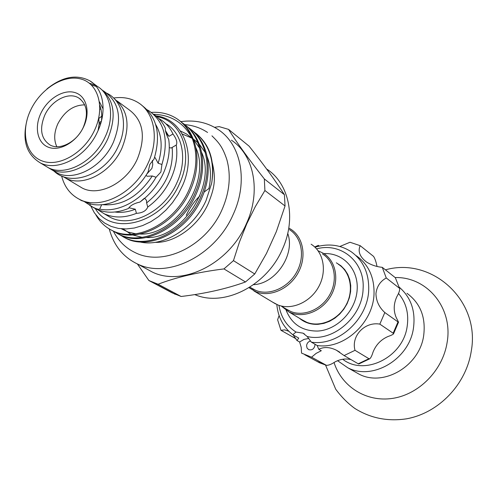 <?xml version="1.0" encoding="UTF-8"?>
<svg xmlns="http://www.w3.org/2000/svg" width="497" height="497" viewBox="0 0 497 497"><rect width="100%" height="100%" fill="white"/><g stroke="black" fill="none" stroke-linecap="round" stroke-linejoin="round"><path stroke-width="0.75" d="M342.719 359.263C364.413 376.353 402.98 357.411 407.13 326.659C409.062 313.632 406.167 302.561 398.457 293.441M399.277 287.204C411.031 297.442 415.753 311.147 413.436 328.306C409.155 359.368 372.52 380.864 347.77 367.768L337.581 360.698M356.343 255.762C368.389 264.336 374.284 276.891 374.036 293.435C373.551 322.764 343.719 349.776 317.185 345.49L318.757 349.285L321.298 350.727L316.129 353.379L311.563 357.2L326.498 365.351C328.79 365.332 331.642 364.183 335.059 361.897C340.296 359.107 345.626 358.343 351.056 359.617M318.757 349.285C324.05 346.701 329.946 347.024 336.45 350.242L344.092 355.566L355.02 350.323L368.929 358.71L369.762 358.791C370.905 357.778 371.973 355.616 372.961 352.292C375.869 344.912 380.851 339.662 387.908 336.55C390.959 335.494 392.835 334.599 393.525 333.854L393.158 333.207L398.004 321.907L398.532 322.168L396.14 317.372C393.338 310.588 393.605 303.63 396.941 296.498C398.793 293.336 399.712 290.751 399.706 288.757L395.332 277.699L399.706 288.757M377.124 266.467L376.813 265.541C376.012 261.596 374.937 258.552 373.582 256.415L360.176 245.673L350.006 242.256L339.861 246.481M310.65 340.992C308.295 341.576 306.935 343.147 306.574 345.701L307.078 348.086L308.736 349.664C312.041 350.441 314.116 348.962 314.968 345.235L314.918 344.191M279.121 315.614L277.599 319.745L280.967 330.306L284.719 329.865L288.776 331.238M293.1 334.897L297.001 340.532L299.61 341.998L301.213 347.335L301.549 353.106L311.563 357.2M276.804 304.512C278.053 317.254 283.383 327.33 292.795 334.723L298.753 338.103L297.001 340.532M355.02 350.323C350.938 336.084 364.686 321.416 379.832 324.125L384.821 312.545C379.105 307.326 376.148 301.027 375.943 293.646C376.801 286.527 380.236 281.302 386.262 277.966L382.274 267.33C376.422 266.765 371.11 264.957 366.332 261.907C359.753 256.732 357.703 251.32 360.176 245.673M319.13 246.108L318.372 245.35L314.713 246.966M314.992 247.233C328.126 243.244 340.11 244.686 350.944 251.569C363.065 260.192 368.985 272.847 368.712 289.54C368.178 319.13 338.072 346.434 311.346 342.147L317.185 345.49M278.941 305.338C280.892 317.067 286.576 325.97 295.995 332.039L303.002 333.152L307.146 336.475C332.22 342.874 362.611 317.21 363.108 288.633C364.972 261.671 340.874 242.058 316.577 248.879M292.795 334.723L295.995 332.039M286.135 310.29C291.851 324.274 302.381 331.188 317.732 331.052C337.208 330.058 355.858 310.712 357.144 289.944C358.71 269.157 342.936 252.495 323.92 253.619M336.351 262.814L340.917 265.765L344.769 269.66L347.757 274.375L349.776 279.743L350.739 285.576L350.602 291.658L349.372 297.771L347.086 303.692L343.825 309.196L339.712 314.079L334.897 318.161L329.561 321.298L323.907 323.373L318.136 324.317C310.886 324.684 304.642 322.652 299.393 318.223M301.524 319.503L306.779 322.317C320.161 327.672 338.084 319.962 346.049 305.121C354.15 290.354 350.503 271.847 338.37 264.305M281.47 306.195L288.875 311.905L291.13 312.911C304.742 318.335 323.056 310.37 331.244 295.143C339.575 279.991 335.935 261.062 323.603 253.414L318.353 250.892M285.874 308.842L291.087 311.638C304.282 316.881 322.031 309.14 329.952 294.379C338.016 279.693 334.475 261.354 322.51 253.948M272.499 302.077L277.91 304.965C291.708 310.445 310.345 302.257 318.726 286.707C327.25 271.225 323.622 251.954 311.122 244.213M249.016 287.701L256.166 291.901C270.269 297.461 289.434 288.906 298.125 272.816C306.972 256.806 303.369 236.97 290.608 229.092L288.782 228.042M250.705 287.657L256.098 290.54C269.765 295.92 288.341 287.608 296.752 272.008C305.313 256.483 301.809 237.262 289.428 229.639M208.622 188.723L204.124 192.059M199.85 195.893C194.153 201.521 189.63 207.988 186.276 215.294M194.774 294.584C223.911 307.432 267.001 285.781 282.576 248.829C296.467 218.438 289.136 183.803 267.243 169.402M254.744 273.984L233.46 260.633L223.948 268.908C198.079 272.163 176.131 277.276 158.108 284.234L148.895 280.525L172.08 292.826L181.138 296.485C205.149 293.628 226.601 288.788 245.493 281.967L254.744 273.984L266.467 253.47L276.357 231.577L285.042 205.982L284.421 194.712L264.336 178.939L264.901 190.513L285.042 205.982M223.948 268.908L245.493 281.967M231.409 140.179C254.054 154.983 261.323 191.357 246.444 223.588C229.359 263.702 182.492 286.899 152.399 272.089L145.702 268.442M148.895 280.525L137.377 263.944M264.901 190.513L255.346 206.566L246.798 223.743L239.467 241.977L233.46 260.633M109.259 228.937C113.72 245.518 123.213 257.241 137.744 264.112C168.129 279.059 215.735 255.272 233.223 214.387C248.45 181.535 241.225 144.59 218.351 129.674C207.373 122.386 194.849 119.709 180.784 121.641M181.138 296.485L158.108 284.234M214.561 127.325L219.109 126.605L228.57 129.388L249.096 146.161C263.491 164.265 275.263 180.448 284.421 194.712M228.57 129.388C236.889 142.745 248.811 159.264 264.336 178.939M193.333 131.456C208.808 142.67 214.928 159.922 211.679 183.213L206.118 200.384C193.644 228.744 162.774 247.649 139.638 241.89M211.679 183.213C215.114 161.239 209.896 144.646 196.029 133.426M122.939 236.727L126.201 238.448C149.821 250.65 188.183 231.043 201.999 197.458C213.53 171.378 208.622 142.105 190.624 129.245M187.773 127.157C207.081 139.421 212.84 169.676 200.869 196.682C187.027 230.316 148.615 249.96 124.983 237.752L119.945 234.901M116.832 233.248L120.112 234.982C143.807 247.22 182.405 227.409 196.352 193.569C207.988 167.278 203.093 137.812 185.021 124.909M182.126 122.79C201.533 135.078 207.286 165.544 195.203 192.774C181.231 226.669 142.589 246.524 118.876 234.28L113.788 231.397M183.132 123.585L182.66 123.281M110.626 229.72L113.925 231.459C137.7 243.735 176.528 223.718 190.612 189.612C202.304 163.221 197.533 133.681 179.541 120.665M153.66 114.285C171.471 114.894 184.43 123.206 192.544 139.21C197.862 154.43 196.831 170.962 189.444 188.804C175.335 222.967 136.458 243.027 112.664 230.745C105.544 227.396 99.953 222.122 95.896 214.928M192.544 139.21C189.251 130.289 183.989 123.436 176.758 118.659C169.278 113.863 160.78 111.782 151.268 112.409M95.262 208.554C111.875 237.001 162.649 223.377 179.429 183.84C193.867 153.672 181.827 120.641 156.698 116.584M90.765 206.031L94.318 212.716L98.99 218.469L104.637 223.066L111.173 226.427L118.416 228.415L126.201 228.955L134.345 228.011L142.589 225.588L150.79 221.73L158.624 216.549L165.961 210.101L172.496 202.646L178.131 194.284L182.623 185.375C197.011 153.387 182.828 118.758 155.785 115.832M105.998 214.822L110.44 217.419C131.084 228.322 164.364 211.548 176.802 182.958C187.686 159.866 182.797 133.923 166.57 124.095M97.915 209.809L104.097 213.716C113.782 218.183 124.561 218.059 136.433 213.343C142.378 212.989 146.149 210.883 147.752 207.044C157.729 199.844 165.433 190.457 170.862 178.889C176.068 167.253 177.864 155.971 176.255 145.037C177.572 142.54 176.485 138.862 172.981 134.004L168.912 136.346L166.11 133.215M147.752 207.044L146.615 202.906L146.54 200.465L145.025 198.651M128.872 207.746L135.327 209.212L136.433 213.343M144.347 198.291L140.26 201.819M139.402 202.18L136.557 202.938M92.044 206.727L95.927 208.939C105.656 213.424 116.497 213.275 128.462 208.485C130.264 205.522 134.066 203.391 139.868 202.099C149.932 194.812 157.711 185.325 163.202 173.639C168.477 161.892 170.316 150.504 168.719 139.489C166.079 134.004 164.985 130.295 165.451 128.369C162.594 122.212 158.518 117.422 153.225 113.999M84.701 201.863L92.97 207.212C96.617 209.001 98.847 209.635 99.661 209.113C118.578 213.232 143.403 199.483 156.046 177.261L160.879 172.043L161.929 164.476L158.145 163.24L155.107 157.648M99.661 209.113L101.711 204.702M90.485 203.907L89.758 205.46M145.956 175.366L147.199 176.261L152.268 175.988L156.046 177.261M152.38 160.463L152.759 164.7L151.902 168.396L146.764 174.112M141.862 105.383C157.133 116.894 161.196 134.762 154.058 158.997L149.814 164.464L148.106 171.912C135.321 194.364 110.291 208.299 91.274 204.186L81.371 200.434M61.622 175.963C64.442 186.99 70.487 194.83 79.762 199.49C100.748 210.56 135.01 192.911 148.044 163.252C159.425 139.29 154.66 112.564 138.154 102.624C130.984 98.195 122.79 96.666 113.583 98.039M79.284 199.26L81.328 200.533M78.538 185.835L82.129 187.99C99.046 197.147 126.816 182.896 137.377 158.922C146.043 136.837 143.329 120.491 129.226 109.887L117.199 101.015M62.771 176.435L65.809 178.193C82.862 187.419 111.042 172.782 121.864 148.348C130.643 126.281 128.189 109.825 114.503 98.965M100.916 122.84L99.145 124.43M169.297 147.646L171.154 148.013L176.255 145.037M146.615 202.906C165.364 187.698 173.882 169.191 172.161 147.379M168.912 136.346L165.426 130.605M172.981 134.004C170.111 127.853 166.017 123.07 160.699 119.659L158.767 118.522M102.252 204.652C121.722 206.385 138.39 196.831 152.268 175.988M158.145 163.24C162.836 148.224 162.016 135.314 155.679 124.511M101.4 121.094L99.201 122.877M161.929 164.476C168.999 140.222 164.787 122.405 149.286 111.036L147.242 109.837M101.736 116.236L98.835 118.441M100.885 108.868L99.841 109.309M115.012 212.002C121.523 212.927 128.294 212.002 135.327 209.212M103.345 90.796L105.401 92.312C119.671 103.047 122.293 119.777 113.279 142.502C102.32 167.191 73.91 182.039 56.782 172.782L53.148 170.601M100.369 88.559C114.366 99.425 116.851 116.168 107.824 138.781C96.766 163.631 68.213 178.616 51.048 169.334L47.401 167.154M91.411 84.999L96.182 86.41M99.443 101.792L103.115 108.942M101.438 120.951C102.127 115.217 101.587 110.048 99.81 105.451M44.568 165.451L48.215 167.638C65.405 176.926 94.026 161.873 105.128 136.948C114.832 116.77 111.098 94.38 97.35 86.372L89.845 80.837C76.563 73.929 62.268 76.619 46.96 88.913M95.07 85.13L89.292 83.154M27.577 117.988C21.675 139.172 25.894 154.12 40.232 162.848C57.484 172.161 86.304 156.922 97.53 131.767C107.34 111.409 103.643 88.864 89.845 80.837M30.733 109.936C20.408 131.264 25.527 155.213 42.487 161.078C59.292 167.272 84.105 152.877 94.523 130.32C105.196 107.843 98.561 83.819 81.266 79.104C64.113 74.053 40.816 88.522 30.733 109.936M40.916 113.186C47.7 98.729 63.454 89.05 74.898 92.554C86.447 95.84 90.715 111.912 83.608 126.828C76.668 141.8 60.23 151.448 48.942 147.429C37.548 143.633 33.964 127.592 40.916 113.186M83.266 127.369C88.652 113.931 87.105 104.109 78.613 97.909C68.58 91.566 51.439 100.419 44.823 115.068C39.213 128.885 40.971 138.874 50.11 145.037C60.05 150.647 76.768 141.875 83.266 127.369M98.083 130.562L99.164 124.051L98.741 117.951M84.72 104.867C73.513 104.991 64.573 111.266 57.894 123.678C54.043 132.27 53.688 139.949 56.826 146.708M253.576 284.663C275.847 283.744 295.454 254.327 287.738 233.416M316.987 361.387L326.33 365.276M280.967 330.306L295.945 338.743M344.092 355.566L358.238 363.798L368.929 358.71M358.84 363.978L358.238 363.798M307.146 336.475L311.346 342.147M379.832 324.125L393.158 333.207M384.821 312.545L398.004 321.907M318.372 245.35L319.329 246.058M382.274 267.33L395.332 277.699M386.262 277.966L399.284 288.117M308.861 338.457L304.034 339.383L299.61 341.998M354.597 371.619L359.188 374.204C383.591 387.113 419.549 366.127 423.668 335.674C425.966 317.328 420.387 303.195 406.937 293.28M334.021 362.481C341.719 386.703 366.438 402.495 392.767 398.352C419.083 394.357 442.721 370.308 447.076 342.719C453.388 307.935 426.991 276.605 395.158 277.556M208.429 203.223C213.517 189.972 216.611 180.902 212.362 163.115M207.566 132.469C200.72 127.903 193.084 125.287 184.66 124.623M113.384 231.204C118.361 240.939 125.698 248.115 135.408 252.737C163.904 266.995 206.646 245.661 222.128 209.454C229.608 192.122 231.173 175.484 226.825 159.543C222.519 146.615 218.661 142.477 211.952 135.836M208.355 203.397C198.185 226.626 174.056 243.25 155.027 242.35M354.678 371.663L347.77 367.768M304.562 321.323L288.875 311.905M288.856 310.644L281.091 305.966M275.624 303.953L253.837 290.869M253.787 289.515L249.873 287.16M152.399 272.089L137.744 264.112M175.199 294.305L152.063 282.023M126.195 238.448L124.977 237.752M120.106 234.975L118.864 234.273M113.919 231.459L112.657 230.738M110.44 217.419L104.097 213.716M95.927 208.939L92.97 207.212M82.135 200.881L79.762 199.49M82.129 187.99L65.809 178.193M106.675 93.15C122.647 100.406 128.711 125.145 118.311 146.137C106.339 173.888 71.562 187.903 54.018 171.123M208.821 189.009C211.418 177.286 210.883 166.563 207.212 156.859M205.342 152.722L199.191 144.018M197.887 142.707L193.265 138.98M180.368 130.972L186.561 134.01L192.047 138.191L182.312 134.035M123.057 228.918L130.978 234.255M132.569 234.957L142.192 237.336M146.373 237.523C180.548 239.647 217.152 186.102 201.596 152.368M199.707 148.261L193.519 139.638M121.398 228.8L128.201 232.099L135.861 233.814M140.005 234.031C174.987 236.199 211.741 181.977 195.886 147.789M56.782 172.782L51.048 169.334M48.215 167.638L40.232 162.848M78.613 97.909L80.582 99.301M287.769 330.716L288.894 331.356M336.45 350.242L339.731 352.156M369.762 358.791L358.747 364.009M326.498 365.351L319.621 362.816L304.736 354.709M393.525 333.854L398.532 322.168M303.002 333.152L304.487 334.009M385.442 269.846C431.881 256.582 480.748 300.623 471.231 351.28C466.18 384.274 438.888 412.914 406.701 418.791C387.784 421.667 370.507 418.226 354.877 408.472C347.794 403.359 341.402 396.929 335.692 389.17L325.554 365.071"/></g></svg>
